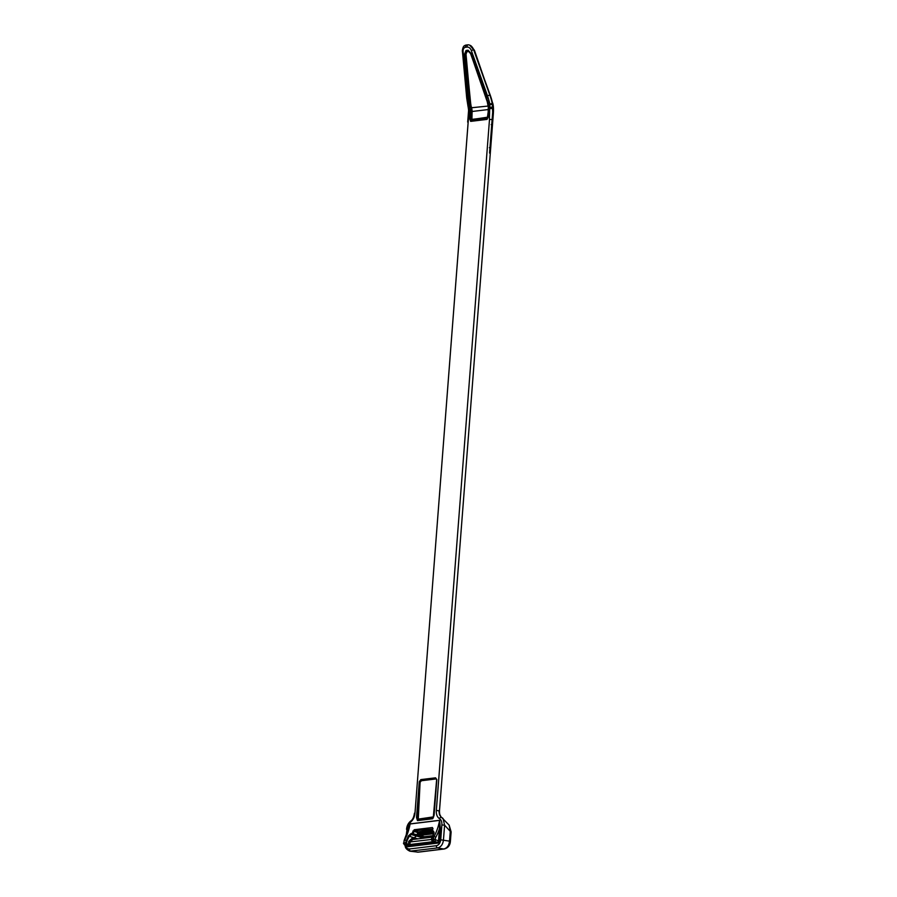 <?xml version="1.0" encoding="UTF-8"?>
<svg xmlns="http://www.w3.org/2000/svg" width="897" height="897" viewBox="0 0 897 897"><rect width="100%" height="100%" fill="white"/><g stroke="black" fill="none" stroke-linecap="round" stroke-linejoin="round"><path stroke-width="1.35" d="M468.167 121.981L414.997 812.996L469.097 110.107M469.176 109.793L468.66 106.564A48.629 34.49 71.7 0 1 467.359 98.3L463.087 51.533A4.788 3.397 71.7 0 1 465.588 47.283L467.135 47.093A4.788 3.397 71.7 0 1 471.34 50.535L487.508 95.844A48.629 34.49 71.7 0 1 489.852 103.996L489.392 119.402L492.117 119.593L489.56 153.073M488.091 101.922L486.712 98.558L488.091 101.922L489.056 108.447L488.428 116.588L487.049 119.391A1.346 0.942 -96.9 0 1 487.228 118.763L487.901 117.664M487.049 119.391L470.667 121.375L469.692 118.864L470.88 118.886L470.847 120.747L487.228 118.763L488.63 108.739L486.645 98.659L470.566 53.596L468.559 51.398L470.555 53.293M414.997 812.996C414.638 816.954 413.147 820.015 410.512 822.179L407.092 829.164L406.655 834.984M439.474 818.669A1.85 1.334 117.9 0 1 441.929 817.616L443.062 818.49L444.598 825.173L441.873 824.937C442.019 821.843 441.223 819.746 439.474 818.669C437.131 817.089 436.088 814.33 436.334 810.406L489.504 119.391M408.348 829.949L410.041 823.894L439.608 820.284L440.371 828.884L439.418 828.817L439.597 820.385L410.108 823.962L409.077 827.157M434.081 815.373L432.623 818.77L434.081 815.373L436.828 779.583L435.572 777.822L436.828 779.583M417.475 820.609L416.522 817.515L417.363 817.559L417.565 820.295L432.713 818.456L433.173 817.459L418.226 819.275L417.374 817.548L420.121 781.758L421.164 780.356L420.121 781.758L418.271 819.118L417.475 820.609L432.623 818.77M492.24 101.854L492.756 103.312C493.563 105.846 493.709 109.983 493.193 115.724L439.474 810.899L436.334 810.406M441.47 817.313L449.139 825.117L451.124 831.9A3.711 0.729 -175.6 0 0 450.272 831.362L449.139 825.117M440.73 839.816L449.52 841.139A3.711 0.729 -175.6 0 1 450.361 841.678C449.935 845.602 447.883 848.046 444.206 848.999A3.711 2.59 -96.9 0 1 443.712 848.999C447.042 848.192 448.982 845.579 449.52 841.139L450.272 831.362L444.598 825.173L443.443 840.052C442.849 844.481 440.92 847.104 437.635 847.912A1.85 1.289 -96.9 0 1 436.368 845.714C438.779 845.097 440.236 843.135 440.73 839.816L441.873 824.937M405.971 845.378C406.375 847.844 407.541 849.044 409.481 848.977A1.85 1.289 -96.9 0 0 410.748 851.175L417.991 852.116L443.712 848.999L437.635 847.912L409.884 851.186L417.991 852.116A3.711 2.59 83.1 0 0 418.495 852.128L417.127 852.128M433.946 833.212L433.161 830.857L434.092 832.842L431.524 839.682L433.666 842.462L410.299 845.299L406.7 844.806L405.657 842.429L408.337 835.97L411.039 833.548L411.398 834.558L409.211 836.296L407.204 840.343L406.554 842.9L407.216 844.077L408.471 844.413L408.707 841.408L410.075 841.935L409.873 844.514L432.724 841.745M411.039 833.548L412.026 833.425L414.223 829.736L432.388 827.527L432.982 828.626L432.175 830.981L433.161 830.857M408.707 841.408L412.598 837.854L413.371 839.413L431.906 837.17M422.016 838.37L423.81 837.787L416.746 835.791L417.34 834.21L418.899 834.031M419.482 832.338L432.276 830.23L417.654 831.99L417.34 834.21L419.112 834.715M422.263 838.336L422.958 837.921L411.398 834.558L412.385 834.434L412.026 833.425L412.912 833.717L412.385 834.434L416.746 835.791L414.324 837.742M414.47 839.289L414.313 837.876L408.337 835.97M434.013 832.035L432.107 831.384M414.223 829.736L414.593 830.7L412.912 833.717L424.382 836.722M417.654 831.99L432.376 829.949M432.915 828.996L414.593 830.7L417.867 831.71M433.868 833.021L419.336 834.232L434.002 832.528M433.554 833.75L419.045 835.511L419.146 834.244M432.152 830.577L418.35 832.248L419.247 834.266M433.924 832.876L433.296 832.281M419.404 834.569L418.428 833.627L432.388 831.979L434.025 832.528M418.327 833.302L418.563 831.979L432.242 830.319L418.35 832.248M414.257 838.482L414.313 837.876L417.823 838.874M424.573 836.699L424.539 837.181A0.673 0.673 0 0 1 423.945 837.798L424.348 837.069L422.958 837.921M419.045 835.511L423.889 836.778L432.646 835.712M432.332 836.34L425.425 837.181L432.253 836.486M424.651 836.688L425.425 837.181M431.535 839.457L410.086 841.935L412.945 839.323M406.588 842.496L403.829 843.045A1.682 1.177 83.1 0 0 404.883 845.019L407.216 844.077M432.197 841.476L434.372 841.442A1.682 1.177 -96.9 0 1 433.318 839.469L431.322 839.76L435.224 839.614L438.498 840.859L439.418 828.817A51.936 36.25 -96.9 0 1 435.763 837.361A4.048 2.826 83.1 0 0 435.247 839.2L435.224 839.614M432.051 837.204L434.092 832.842M412.878 831.059L417.475 832.472M434.025 832.494L432.175 830.981M432.388 827.527L432.814 828.503M418.271 819.118L433.655 816.864M436.626 779.325L435.897 778.562L421.153 780.356L435.908 778.574L436.738 779.594M417.789 817.571L420.121 781.758L419.28 781.713L420.828 779.605L435.572 777.822M420.828 779.605L421.321 780.738L420.547 781.792M433.991 815.395L436.637 779.661L433.251 817.941M439.474 810.899C439.519 814.117 440.023 816.113 440.999 816.887L439.283 813.489L438.947 810.596M440.259 815.911L439.407 814.644M405.993 836.587L407.092 829.164M406.543 829.377C406.846 825.845 408.247 823.065 410.736 821.024A1.85 1.032 54.5 0 0 410.512 822.179M474.289 50.445L469.703 45.153M468.626 51.555L466.889 51.6L468.559 51.398L468.346 50.849A1.346 0.942 -96.9 0 1 468.066 50.221L470.981 53.282L487.082 98.401M466.956 51.757L466.003 54.145L466.889 51.6L466.328 51.095L465.621 54.033L464.612 54.044L466.048 50.467L468.066 50.221M470.69 103.559L465.756 54.145L470.69 103.559L469.882 100.599L468.873 100.61L464.612 54.044M490.267 107.236L493.07 107.192L492.251 103.491A50.58 35.869 -108.3 0 0 489.807 95.015L473.638 49.705A6.75 4.788 -108.3 0 0 467.718 44.861L466.171 45.052A6.75 4.788 -108.3 0 0 464.366 45.837C462.874 46.05 462 52.026 462.426 51.275L466.709 98.031L468.043 106.564L468.66 106.564M470.768 103.94L471.351 107.797L470.51 103.985L469.434 104.187L468.873 100.61M471.43 108.111L471.508 110.735L471.71 108.044L472.114 110.746L471.934 119.368L487.531 117.473M467.135 47.093A2.018 1.413 -96.9 0 1 467.718 44.861L467.64 44.872M492.431 104.299L488.349 104.949L470.521 53.203L468.346 50.849L466.328 51.095A1.346 0.942 -96.9 0 1 466.048 50.467M473.851 50.31L490.154 94.903A50.58 35.869 71.7 0 1 492.262 101.922L492.812 115.5L492.117 119.593L493.07 107.192M471.564 118.426L472.114 110.746M487.99 117.137L471.889 119.525L471.273 118.426L470.88 118.886L471.508 110.735L470.32 110.723L469.434 104.187M470.667 121.375A1.346 0.942 -96.9 0 1 470.847 120.747L471.934 119.368M488.058 116.7L488.327 105.285M487.576 101.899L488.674 108.649M486.712 98.558L470.981 53.282M471.53 107.326L470.174 107.528M488.831 105.263L488.248 104.938M491.791 125.031L491.175 124.605L491.791 125.031M490.02 148.106L489.392 147.68L490.02 148.106M488.428 116.588L488.663 108.604L492.969 108.481M469.692 118.864L470.32 110.723L468.537 111.105L467.685 122.104M409.481 848.977L436.368 845.714M440.371 828.884L439.452 840.926A2.018 1.39 105.4 0 1 437.859 843.079L408.37 846.656A2.018 1.39 105.4 0 1 407.16 845.703M416.522 817.515L419.28 781.713M407.462 845.736A1.346 0.931 -74.6 0 0 407.687 845.849L404.625 845.008L403.426 843.202L406.554 842.9M404.625 845.008A1.346 0.931 -74.6 0 0 404.883 845.019L407.944 845.871L437.433 842.283L434.372 841.442A1.346 0.931 -74.6 0 0 435.426 840.007M431.356 839.357L432.018 836.946L434.036 836.598A50.58 35.308 83.1 0 0 439.597 820.385L439.608 820.284M410.12 823.872L410.108 823.962A50.58 35.308 -96.9 0 1 404.547 840.186L407.204 840.343M412.598 837.854L414.279 838.213M418.294 832.954L432.13 831.272M414.279 838.482L416.197 839.076M407.967 845.131L409.873 844.514L410.299 845.299M435.247 839.2L433.352 839.065A5.393 3.767 -96.9 0 1 434.036 836.598A1.346 0.684 28.4 0 1 435.763 837.361M404.547 840.186A5.393 3.767 83.1 0 0 403.863 842.642L404.132 840.411A1.346 0.684 28.4 0 1 404.547 840.186M407.687 845.849A1.346 0.931 -74.6 0 0 407.944 845.871L408.37 846.656M437.859 843.079L437.433 842.283A1.346 0.931 -74.6 0 0 438.498 840.859L439.452 840.926M433.666 842.462L433.262 841.902M431.502 839.872L432.421 841.655L433.554 841.554M436.065 778.944L421.321 780.738M466.003 54.145L470.252 100.655M490.166 94.925L487.508 95.844M471.62 107.741L488.562 106.014M488.585 109.512L471.8 111.52M471.452 106.978L468.223 107.371L468.043 106.564M471.048 45.803L474.468 50.367L492.262 101.922M492.576 103.379L489.852 103.996M467.359 98.3L466.709 98.031M463.087 51.533L462.426 51.275M465.588 47.283A2.018 1.413 -96.9 0 1 466.171 45.052M471.34 50.535L473.638 49.705M418.428 833.627L418.249 832.293M409.11 827.012L404.132 840.411M431.928 831.284A0.673 0.673 0 0 0 432.388 831.979M432.892 828.503L431.973 831.104M450.361 841.678L451.124 831.9M418.495 852.128L444.206 848.999M408.707 828.671L408.987 827.146M405.399 844.256C404.558 847.06 406.049 849.369 409.873 851.175M414.448 813.209C413.842 817.257 412.609 819.869 410.736 821.024M468.57 109.961L468.537 111.105M468.223 107.371L468.57 109.972"/></g></svg>
